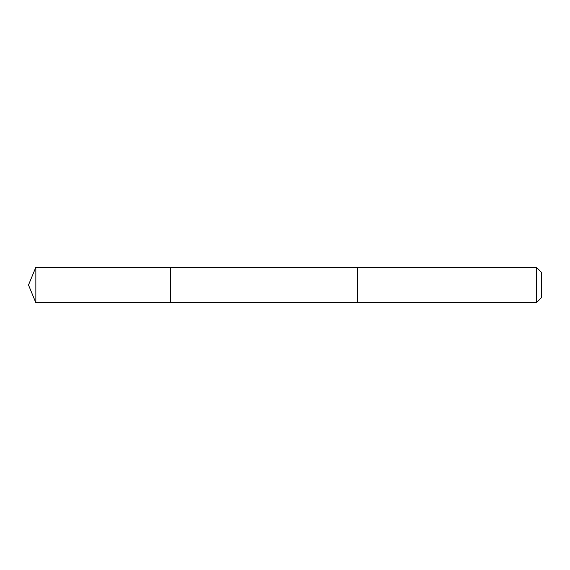 <?xml version="1.0" encoding="UTF-8"?>
<svg xmlns="http://www.w3.org/2000/svg" width="570" height="570" viewBox="0 0 570 570"><rect width="100%" height="100%" fill="white"/><g stroke="black" fill="none" stroke-linecap="round" stroke-linejoin="round"><path stroke-width="0.43" stroke-dasharray="2.85 2.14" d="M170.558 300.988L170.558 267.245L170.558 300.988M35.853 302.756L35.853 267.245M357.347 300.988L357.347 267.245L357.347 300.988M536.377 302.756L536.377 267.245M541.5 297.633L541.5 272.367"/><path stroke-width="0.85" d="M170.558 302.756L170.558 267.245L35.853 267.245L35.853 302.756L170.558 302.756L170.558 267.245L357.347 267.245L357.347 302.756L35.853 302.756L28.5 285L35.853 302.756M357.347 269.004L357.347 302.756L536.377 302.756L536.377 267.245L357.347 267.245L357.347 269.004M536.377 267.245L541.5 272.367L541.5 297.633L536.377 302.756M28.5 285L35.853 267.245"/></g></svg>
